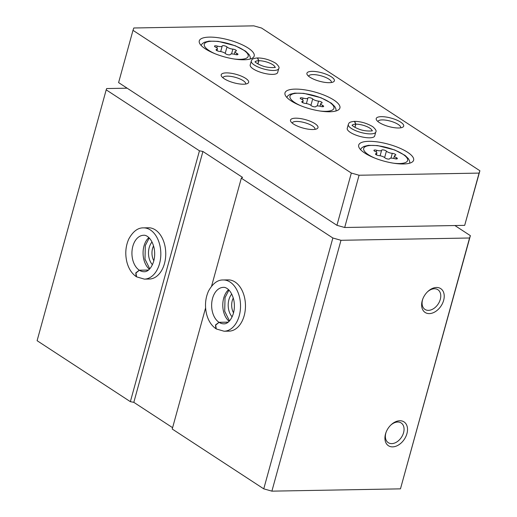 <?xml version="1.0" encoding="UTF-8"?>
<svg xmlns="http://www.w3.org/2000/svg" width="517" height="517" viewBox="0 0 517 517"><rect width="100%" height="100%" fill="white"/><g stroke="black" fill="none" stroke-linecap="round" stroke-linejoin="round"><path stroke-width="0.78" d="M205.592 307.899L172.226 429.026L263.754 488.849L271.89 491.15L400.462 488.856L470.38 235.662L454.889 225.535M127.156 88.187L106.644 88.556L106.198 89.842L199.452 150.802L202.916 151.481L242.576 177.409L241.323 178.171L332.851 237.994L340.987 240.295L469.559 238.001L470.38 235.662M223.189 279.968A25.637 16.887 -91 0 1 240.528 305.301A25.637 16.887 -91 0 1 224.1 331.229L229.031 331.145A25.637 16.887 -91 0 0 244.173 315.706A25.637 16.887 -91 0 0 228.113 279.884L223.189 279.968C217.618 279.8 212.726 283.497 208.513 291.058C205.255 298.393 204.642 306.206 206.677 314.485C208.396 320.831 211.459 325.561 215.873 328.683L215.499 324.96L219.001 322.304L228.23 322.136M263.754 488.849L332.851 237.994M211.582 286.127L241.323 178.171M143.48 227.868A25.637 16.887 -91 0 1 160.819 253.194A25.637 16.887 -91 0 1 144.392 279.128L149.323 279.038A25.637 16.887 -91 0 0 164.458 263.605A25.637 16.887 -91 0 0 148.405 227.777L143.48 227.868C137.903 227.7 133.011 231.396 128.804 238.951C125.541 246.292 124.933 254.099 126.969 262.377C128.688 268.724 131.751 273.461 136.165 276.582L135.79 272.86L139.293 270.197L148.521 270.036M106.198 89.842L37.101 340.697L130.362 401.657L199.452 150.802M392.623 446.869A14.243 9.784 123.2 0 0 407.493 428.535A14.243 9.784 123.2 0 0 391.033 424.851A14.243 9.784 123.2 0 0 385.934 432.651A14.243 9.784 123.2 0 0 392.623 446.869M429.33 313.606A14.243 9.784 123.2 0 0 444.2 295.272A14.243 9.784 123.2 0 0 427.74 291.582A14.243 9.784 123.2 0 0 422.641 299.382A14.243 9.784 123.2 0 0 429.33 313.606M400.462 488.856L469.559 238.001M271.89 491.15L340.987 240.295M130.362 401.657L133.819 402.336L172.594 427.682M133.819 402.336L202.916 151.481M422.796 298.975A11.775 8.085 123.2 0 0 424.987 309.418A11.775 8.085 123.2 0 0 428.451 310.362A11.775 8.085 123.2 0 0 439.431 301.747A11.775 8.085 123.2 0 0 437.873 289.701A11.775 8.085 123.2 0 0 427.43 291.885M386.089 432.238A11.775 8.085 123.2 0 0 388.28 442.681A11.775 8.085 123.2 0 0 391.744 443.625A11.775 8.085 123.2 0 0 402.724 435.01A11.775 8.085 123.2 0 0 401.16 422.971A11.775 8.085 123.2 0 0 390.723 425.155M231.739 294.063A14.243 9.377 -91 0 0 232.146 316.843M233.283 297.999A11.775 7.755 -91 0 0 233.548 312.856M152.03 241.962A14.243 9.377 -91 0 0 152.437 264.736M153.568 245.898A11.775 7.755 -91 0 0 153.84 260.749M376.24 152.076L376.731 150.292A2.559 0.788 15.4 0 0 373.927 150.337A2.559 0.788 15.4 0 0 374.999 151.339A4.485 1.377 15.4 0 1 376.874 153.103A4.485 1.377 15.4 0 1 375.982 153.633A2.559 0.788 15.4 0 0 375.471 153.937A2.559 0.788 15.4 0 0 376.538 154.938A2.559 0.788 15.4 0 0 379.019 155.617A4.485 1.377 15.4 0 1 384.906 157.814A2.559 0.788 15.4 0 0 387.576 158.971A2.559 0.788 15.4 0 0 389.669 158.758A2.559 0.788 15.4 0 0 389.669 158.751L389.676 158.738A4.485 1.377 15.4 0 0 389.669 158.751M376.731 150.292A4.485 1.377 15.4 0 0 381.636 150.214A4.485 1.377 15.4 0 0 381.636 150.208A2.559 0.788 15.4 0 1 381.636 150.201A2.559 0.788 15.4 0 1 383.73 149.982A2.559 0.788 15.4 0 1 386.406 151.138A4.485 1.377 15.4 0 0 392.293 153.342A2.559 0.788 15.4 0 1 394.775 154.021A2.559 0.788 15.4 0 1 395.835 155.022A2.559 0.788 15.4 0 1 395.324 155.326A4.485 1.377 15.4 0 0 394.432 155.856A4.485 1.377 15.4 0 0 396.306 157.614A2.559 0.788 15.4 0 1 397.379 158.616A2.559 0.788 15.4 0 1 394.574 158.661A4.485 1.377 15.4 0 0 389.676 158.738M217.314 46.084A2.559 0.788 15.4 0 0 214.51 46.129A2.559 0.788 15.4 0 0 215.583 47.137A4.485 1.377 15.4 0 1 217.45 48.895A4.485 1.377 15.4 0 1 216.565 49.425A2.559 0.788 15.4 0 0 216.054 49.729A2.559 0.788 15.4 0 0 217.114 50.731A2.559 0.788 15.4 0 0 219.596 51.409A4.485 1.377 15.4 0 1 225.483 53.613A2.559 0.788 15.4 0 0 228.152 54.77A2.559 0.788 15.4 0 0 230.246 54.55A4.485 1.377 15.4 0 0 230.252 54.544A2.559 0.788 15.4 0 0 230.252 54.544L230.252 54.531A4.485 1.377 15.4 0 1 235.157 54.453A2.559 0.788 15.4 0 0 237.956 54.414A2.559 0.788 15.4 0 0 236.889 53.406A4.485 1.377 15.4 0 1 235.015 51.648A4.485 1.377 15.4 0 1 235.907 51.118A2.559 0.788 15.4 0 0 236.411 50.815A2.559 0.788 15.4 0 0 235.351 49.813A2.559 0.788 15.4 0 0 232.87 49.134A4.485 1.377 15.4 0 1 226.982 46.931A2.559 0.788 15.4 0 0 224.313 45.774A2.559 0.788 15.4 0 0 222.22 45.994A2.559 0.788 15.4 0 0 222.22 46A4.485 1.377 15.4 0 0 222.22 46A4.485 1.377 15.4 0 1 217.314 46.084L216.823 47.868M303.02 98.081A2.559 0.788 15.4 0 0 300.222 98.127A2.559 0.788 15.4 0 0 301.288 99.135A4.485 1.377 15.4 0 1 303.162 100.893A4.485 1.377 15.4 0 1 302.271 101.422A2.559 0.788 15.4 0 0 301.766 101.726A2.559 0.788 15.4 0 0 302.826 102.728A2.559 0.788 15.4 0 0 305.308 103.406A4.485 1.377 15.4 0 1 311.195 105.604A2.559 0.788 15.4 0 0 313.864 106.76A2.559 0.788 15.4 0 0 315.958 106.547A4.485 1.377 15.4 0 0 315.958 106.541A2.559 0.788 15.4 0 0 315.958 106.541A4.485 1.377 15.4 0 1 320.87 106.45A2.559 0.788 15.4 0 0 323.668 106.405A2.559 0.788 15.4 0 0 322.602 105.403A4.485 1.377 15.4 0 1 320.727 103.646A4.485 1.377 15.4 0 1 321.613 103.116A2.559 0.788 15.4 0 0 322.123 102.812A2.559 0.788 15.4 0 0 321.063 101.81A2.559 0.788 15.4 0 0 318.582 101.132A4.485 1.377 15.4 0 1 312.695 98.928A2.559 0.788 15.4 0 0 310.026 97.771A2.559 0.788 15.4 0 0 307.932 97.991A4.485 1.377 15.4 0 0 307.925 97.997A2.559 0.788 15.4 0 0 307.925 97.997A4.485 1.377 15.4 0 1 303.02 98.081L302.529 99.865M253.815 25.85L133.813 27.989L132.992 30.335L351.327 173.053L359.082 175.237L479.085 173.098L479.899 170.759L261.563 28.041L253.815 25.85M351.327 173.053L336.935 225.315L118.6 82.597L132.992 30.335M336.935 225.315L344.684 227.499L359.082 175.237M344.684 227.499L464.686 225.36L479.085 173.098M464.686 225.36L479.899 170.759M244.069 59.772A28.48 8.757 15.4 0 0 254.196 56.004A28.48 8.757 15.4 0 0 229.063 40.003A28.48 8.757 15.4 0 0 199.278 40.875A28.48 8.757 15.4 0 0 213.825 53.238A28.48 8.757 15.4 0 0 244.069 59.772M403.486 163.973A28.48 8.757 15.4 0 0 413.619 160.212A28.48 8.757 15.4 0 0 388.48 144.211A28.48 8.757 15.4 0 0 358.701 145.083A28.48 8.757 15.4 0 0 373.248 157.446A28.48 8.757 15.4 0 0 403.486 163.973M329.775 111.762A28.48 8.757 15.4 0 0 339.908 108.001A28.48 8.757 15.4 0 0 314.775 92A28.48 8.757 15.4 0 0 284.99 92.873A28.48 8.757 15.4 0 0 299.537 105.235A28.48 8.757 15.4 0 0 329.775 111.762M278.741 68.587A14.243 4.375 15.4 0 1 263.844 69.026A14.243 4.375 15.4 0 1 251.281 61.019L250.202 64.942A14.243 4.375 15.4 0 0 257.472 71.12A14.243 4.375 15.4 0 0 272.595 74.383A14.243 4.375 15.4 0 0 277.661 72.503L278.741 68.587C279.658 67.649 278.676 65.885 275.794 63.294C269.939 59.823 263.883 58.033 257.634 57.936M375.775 132.016A14.243 4.375 15.4 0 1 360.885 132.455A14.243 4.375 15.4 0 1 348.316 124.455L347.237 128.371A14.243 4.375 15.4 0 0 354.513 134.549A14.243 4.375 15.4 0 0 369.629 137.819A14.243 4.375 15.4 0 0 374.696 135.932L375.775 132.016C376.699 131.079 375.717 129.315 372.828 126.723C366.973 123.253 360.924 121.463 354.668 121.366M243.597 84.213A14.243 4.375 15.4 0 0 247.553 83.489A14.243 4.375 15.4 0 0 236.095 74.332A14.243 4.375 15.4 0 0 221.567 76.335A14.243 4.375 15.4 0 0 243.597 84.213M312.914 129.521A14.243 4.375 15.4 0 0 316.869 128.798A14.243 4.375 15.4 0 0 305.411 119.634A14.243 4.375 15.4 0 0 290.877 121.644A14.243 4.375 15.4 0 0 312.914 129.521M329.31 82.681A14.243 4.375 15.4 0 0 333.265 81.964A14.243 4.375 15.4 0 0 321.813 72.8A14.243 4.375 15.4 0 0 307.279 74.803A14.243 4.375 15.4 0 0 329.31 82.681M398.626 127.99A14.243 4.375 15.4 0 0 402.581 127.266A14.243 4.375 15.4 0 0 391.123 118.109A14.243 4.375 15.4 0 0 376.589 120.112A14.243 4.375 15.4 0 0 398.626 127.99M400.656 127.828A11.775 3.619 15.4 0 0 400.688 127.718A11.775 3.619 15.4 0 0 390.296 121.101A11.775 3.619 15.4 0 0 377.985 121.463A11.775 3.619 15.4 0 0 377.959 121.579M331.339 82.52A11.775 3.619 15.4 0 0 331.378 82.41A11.775 3.619 15.4 0 0 320.986 75.792A11.775 3.619 15.4 0 0 308.675 76.154A11.775 3.619 15.4 0 0 308.649 76.27M314.937 129.36A11.775 3.619 15.4 0 0 314.976 129.244A11.775 3.619 15.4 0 0 304.584 122.632A11.775 3.619 15.4 0 0 292.273 122.994A11.775 3.619 15.4 0 0 292.247 123.111M245.627 84.051A11.775 3.619 15.4 0 0 245.665 83.941A11.775 3.619 15.4 0 0 235.274 77.324A11.775 3.619 15.4 0 0 222.956 77.686A11.775 3.619 15.4 0 0 222.937 77.802M354.972 127.356L355.851 124.158L354.694 121.392M354.895 127.311L355.767 124.158L354.436 121.398M257.931 63.927L258.81 60.728L257.66 57.962M257.86 63.882L258.726 60.728L257.401 57.969M228.171 322.188L219.072 322.349L215.679 325.115L216.287 328.954L224.1 331.229M148.463 270.081L139.364 270.242L135.965 273.015L136.578 276.847L144.392 279.128M393.424 163.178A22.787 7.005 15.4 0 0 399.518 163.54A22.787 7.005 15.4 0 0 401.005 153.084A22.787 7.005 15.4 0 0 368.098 145.749A22.787 7.005 15.4 0 0 374.528 157.969M234.007 58.97A22.787 7.005 15.4 0 0 240.095 59.332A22.787 7.005 15.4 0 0 241.588 48.876A22.787 7.005 15.4 0 0 208.681 41.547A22.787 7.005 15.4 0 0 215.104 53.762M319.713 110.968A22.787 7.005 15.4 0 0 325.807 111.329A22.787 7.005 15.4 0 0 327.293 100.873A22.787 7.005 15.4 0 0 294.393 93.538A22.787 7.005 15.4 0 0 300.816 105.759M306.394 103.555L307.925 98.017L306.394 103.555M310.924 105.358L312.695 98.928M317.257 105.953L318.582 101.132M322.233 106.722L322.602 105.403M302.044 102.243L302.271 101.422M220.688 51.564L222.213 46.019L220.688 51.564M225.212 53.361L226.982 46.931M231.545 53.955L232.87 49.134M236.528 54.724L236.889 53.406M216.339 50.246L216.565 49.425M380.105 155.766L381.63 150.227L380.105 155.766M384.635 157.569L386.406 151.138M390.962 158.163L392.293 153.342M395.944 158.932L396.306 157.614M375.756 154.454L375.982 153.633M355.767 124.158A10.256 3.154 15.4 0 0 352.251 125.288M371.969 130.717A10.256 3.154 15.4 0 0 366.385 126.381A10.256 3.154 15.4 0 0 355.851 124.158M258.726 60.728A10.256 3.154 15.4 0 0 255.217 61.859M274.928 67.288A10.256 3.154 15.4 0 0 269.351 62.951A10.256 3.154 15.4 0 0 258.81 60.728M228.553 289.682A18.231 12.007 -91 0 0 222.782 305.618A18.231 12.007 -91 0 0 229.121 321.335M219.072 322.349A18.231 12.007 -91 0 0 223.971 323.829C225.599 324.004 230.317 322.854 233.406 313.392C234.595 308.953 234.705 304.41 233.729 299.757C231.125 289.41 225.528 286.941 223.318 287.374A18.231 12.007 -91 0 0 211.841 301.973A18.231 12.007 -91 0 0 219.001 322.304M148.844 237.574A18.231 12.007 -91 0 0 143.073 253.511A18.231 12.007 -91 0 0 149.407 269.234M139.364 270.242A18.231 12.007 -91 0 0 144.262 271.722C145.891 271.897 150.602 270.753 153.691 261.292C154.887 256.852 154.997 252.309 154.021 247.656C151.416 237.303 145.82 234.841 143.61 235.274A18.231 12.007 -91 0 0 132.132 249.873A18.231 12.007 -91 0 0 139.293 270.197M336.082 110.942L335.94 108.945L334.79 106.56L331.358 103.187L321.012 97.752L303.86 93.364L294.696 93.131L290.127 94.256L287.95 95.69L286.767 97.358M409.794 163.152L409.645 161.155L408.501 158.771L405.069 155.397L394.723 149.962L377.565 145.574L368.408 145.342L363.839 146.466L361.654 147.901L360.478 149.568M250.377 58.951L250.228 56.954L249.084 54.563L245.646 51.189L235.306 45.755L218.148 41.366L208.984 41.134L204.415 42.258L202.237 43.693L201.055 45.36M320.01 106.231L320.727 103.646M302.678 102.65L303.162 100.893M234.304 54.233L235.015 51.648M216.966 50.66L217.45 48.895M393.721 158.441L394.432 155.856M376.389 154.861L376.874 153.103M348.316 124.455C349.085 123.305 348.329 122.012 354.436 121.372M352.161 125.508L352.174 125.146C351.922 124.739 352.103 126.4 358.649 129.004C365.693 132.003 374.263 130.801 372.111 130.639L371.93 130.956M251.281 61.019C252.044 59.875 251.288 58.583 257.401 57.943M255.12 62.079L255.133 61.717C254.881 61.31 255.068 62.971 261.615 65.575C268.659 68.574 277.222 67.372 275.07 67.21L274.895 67.527M228.941 290.056L225.031 297.611L224.701 311.247L229.49 320.947M149.232 237.956L145.322 245.504L144.993 259.14L149.781 268.84"/></g></svg>
